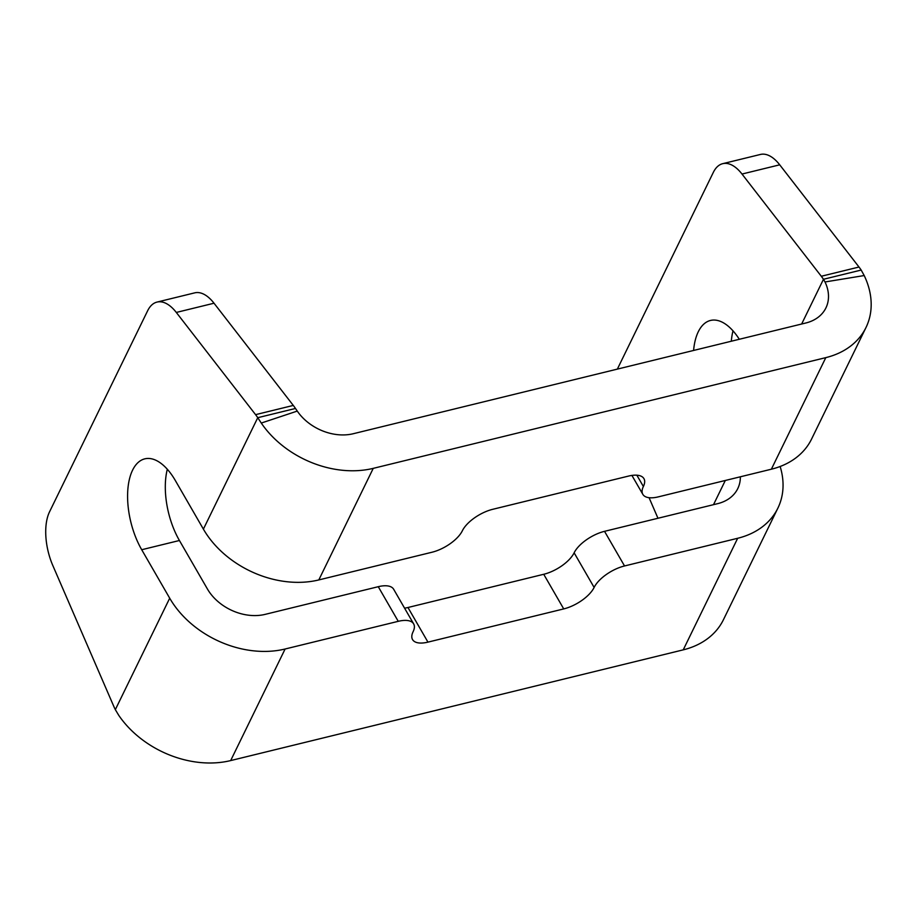 <?xml version="1.0" encoding="UTF-8"?>
<svg xmlns="http://www.w3.org/2000/svg" width="917" height="917" viewBox="0 0 917 917"><rect width="100%" height="100%" fill="white"/><g stroke="black" fill="none" stroke-linecap="round" stroke-linejoin="round"><path stroke-width="1.38" d="M780.138 466.489A89.213 66.815 -154 0 1 777.868 508.144A89.213 66.815 -154 0 1 737.669 538.279L624.534 565.961L604.532 531.333L717.679 503.651A44.612 33.413 26 0 0 737.772 488.589A44.612 33.413 26 0 0 740.363 476.794M801.641 324.022L823.466 279.284L861.178 270.056A44.612 21.962 -103.7 0 0 859 267.03L821.288 276.258A44.612 21.962 76.3 0 1 823.466 279.284L825.013 281.966L864.204 275.547L861.178 270.056M167.307 469.263A57.989 28.553 -103.7 0 0 179.423 540.503L207.414 588.978A44.612 33.413 26 0 0 265.116 614.379L378.262 586.697L398.253 621.325L285.107 649.007A89.213 66.815 -154 0 1 169.702 598.205L141.711 549.73A57.989 28.553 76.3 0 1 127.635 493.186A57.989 28.553 76.3 0 1 144.771 458.855A57.989 28.553 76.3 0 1 175.411 480.657L203.391 529.132A89.213 66.815 26 0 0 318.807 579.934L431.941 552.252A26.765 11.864 -30 0 0 462.351 530.783A26.765 11.864 150 0 1 492.75 509.302L628.523 476.083A26.765 11.864 150 0 1 643.929 478.64A26.765 11.864 150 0 1 643.379 486.491A26.765 11.864 -30 0 0 642.828 494.332A26.765 11.864 -30 0 0 658.223 496.888L771.369 469.206A89.213 66.815 26 0 0 811.568 439.071L866.003 327.495A89.213 66.815 26 0 0 864.204 275.547M203.391 529.132L257.757 417.693L295.48 408.466A44.612 21.962 -103.7 0 0 293.291 405.429L255.579 414.656A44.612 21.962 76.3 0 1 257.757 417.693L261.276 423.058A89.213 66.815 26 0 0 373.242 468.358L825.804 357.63A89.213 66.815 26 0 0 866.003 327.495M261.276 423.058L297.268 411.08L295.48 408.466M777.868 508.144L723.433 619.72A89.213 66.815 -154 0 1 683.234 649.855L230.671 760.583A89.213 66.815 -154 0 1 118.717 715.283L115.336 709.643A44.612 21.962 76.3 0 1 113.548 705.803L52.831 565.548A44.612 21.962 76.3 0 1 49.541 511.824L147.626 310.783A44.612 21.962 76.3 0 1 157.013 302.083A44.612 21.962 76.3 0 1 176.305 312.445L214.016 303.218L293.291 405.429M398.253 621.325A26.765 11.864 -30 0 1 413.647 623.881A26.765 11.864 -30 0 1 413.097 631.733A26.765 11.864 150 0 0 412.547 639.573A26.765 11.864 150 0 0 427.952 642.129L407.962 607.501A26.765 11.864 -30 0 1 404.58 608.166M407.962 607.501L543.724 574.283L563.726 608.911L427.952 642.129M297.268 411.08A44.612 33.413 26 0 0 353.251 433.73L805.802 323.002A44.612 33.413 26 0 0 825.908 307.94A44.612 33.413 26 0 0 825.013 281.966M604.532 531.333A26.765 11.864 150 0 0 574.134 552.813A26.765 11.864 -30 0 1 543.724 574.283M563.726 608.911A26.765 11.864 150 0 0 594.124 587.442A26.765 11.864 -30 0 1 624.534 565.961M413.647 623.881L393.657 589.253A26.765 11.864 150 0 0 378.262 586.697M821.288 276.258L742.002 174.047L779.714 164.819L859 267.03M617.347 369.115L713.323 172.385A44.612 21.962 76.3 0 1 722.711 163.673A44.612 21.962 76.3 0 1 742.002 174.047M649.076 497.702L657.97 518.265M693.596 350.466A57.989 28.553 76.3 0 1 710.48 320.457A57.989 28.553 76.3 0 1 739.308 339.279M733.004 330.865A57.989 28.553 -103.7 0 0 731.308 341.239M779.714 164.819A44.612 21.962 -103.7 0 0 760.422 154.457L722.711 163.673M255.579 414.656L176.305 312.445M214.016 303.218A44.612 21.962 -103.7 0 0 194.725 292.855L157.013 302.083M643.379 486.491L636.856 475.201M594.124 587.442L574.134 552.813M285.107 649.007L230.671 760.583M737.669 538.279L683.234 649.855M713.506 504.671L725.313 480.474M169.702 598.205L115.336 709.643M141.711 549.73L179.423 540.503M825.804 357.63L771.369 469.206M373.242 468.358L318.807 579.934M642.828 494.332L631.905 475.419"/></g></svg>

